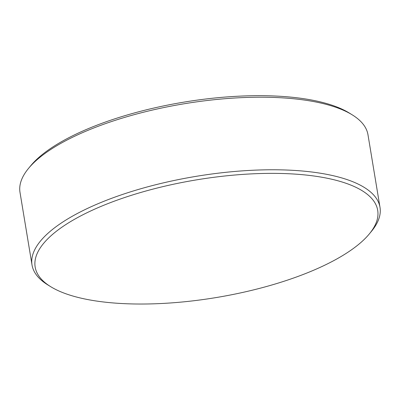 <?xml version="1.0" encoding="UTF-8"?>
<svg xmlns="http://www.w3.org/2000/svg" width="400" height="400" viewBox="0 0 400 400"><rect width="100%" height="100%" fill="white"/><g stroke="black" fill="none" stroke-linecap="round" stroke-linejoin="round"><path stroke-width="0.6" d="M51.01 235.76A173.6 59.66 170.6 0 0 50.605 286.625A173.6 59.66 170.6 0 0 133.81 303.965A173.6 59.66 170.6 0 0 361.85 241.64A173.6 59.66 170.6 0 0 369.385 233.85A173.6 59.66 170.6 0 0 279.05 173.43A173.6 59.66 170.6 0 0 51.01 235.76M50.605 286.625L47.705 284.83A176.36 60.61 -9.4 0 1 32.015 264.945A176.36 60.61 -9.4 0 1 48.115 233.155A176.36 60.61 -9.4 0 1 238.945 171.12A176.36 60.61 -9.4 0 1 380 207.335A176.36 60.61 -9.4 0 1 371.555 231.215L369.385 233.85M28.445 168.5L30.63 165.85A173.585 59.655 -9.4 0 1 38.165 158.06A173.585 59.655 -9.4 0 1 194.05 100.565A173.585 59.655 -9.4 0 1 349.375 113.08L352.295 114.885A176.36 60.61 170.6 0 0 194.48 102.17A176.36 60.61 170.6 0 0 36.105 160.585A176.36 60.61 170.6 0 0 28.445 168.5A176.36 60.61 170.6 0 0 20 192.38L32.015 264.945M380 207.335L367.985 134.77A176.36 60.61 170.6 0 0 352.295 114.885"/></g></svg>

